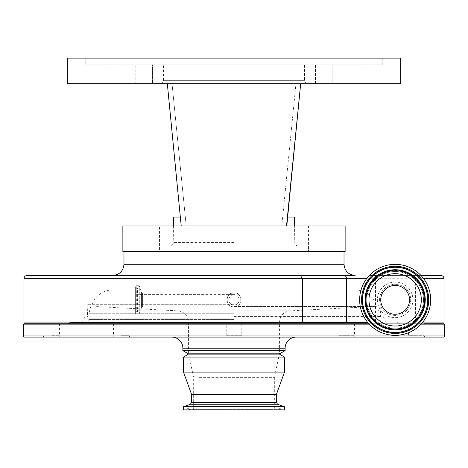 <?xml version="1.0" encoding="UTF-8"?>
<svg xmlns="http://www.w3.org/2000/svg" width="468" height="468" viewBox="0 0 468 468"><rect width="100%" height="100%" fill="white"/><g stroke="black" fill="none" stroke-linecap="round" stroke-linejoin="round"><path stroke-width="0.35" stroke-dasharray="2.34 1.75" d="M280.677 354.861L187.323 354.861M280.677 353.194L187.323 353.194M284.509 357.072L183.491 357.072M284.509 372.083L183.491 372.083M276.453 394.313L191.547 394.313M284.509 406.756L183.491 406.756M284.509 409.869L183.491 409.869M234 353.194L279.566 353.194L234 353.194M199.327 377.641L274.342 377.641L199.327 377.641M199.327 409.869L274.342 409.869L199.327 409.869M271.873 409.869L189.932 409.869L271.873 409.869M275.693 409.869L185.492 409.869L275.693 409.869M51.673 337.077L60.009 337.077L51.673 337.077M51.673 335.737L59.454 335.737L51.673 335.737M51.673 323.739L59.454 323.739L51.673 323.739M121.317 337.077L112.981 337.077L121.317 337.077M121.317 335.737L129.098 335.737L121.317 335.737M121.317 323.739L129.098 323.739L121.317 323.739M338.902 323.739L346.683 323.739L338.902 323.739L338.902 335.737L346.683 335.737L338.902 335.737L338.346 337.077L346.683 337.077M408.546 323.739L416.327 323.739L408.546 323.739L408.546 335.737L416.327 335.737L408.546 335.737L407.991 337.077L416.327 337.077M443.488 323.739L226.219 323.739L241.78 323.739L226.219 323.739L226.219 335.737L241.78 335.737L242.336 337.077L225.664 337.077L242.336 337.077M241.78 323.739L241.78 335.737L226.219 335.737L225.664 337.077M368.878 323.739L424.102 323.739L424.102 335.737L416.327 335.737L424.102 335.737L424.657 337.077M296.238 337.077L171.762 337.077L296.238 337.077M234 306.517L376.816 306.517L234 306.517M367.544 322.183L70.609 322.183M24.511 323.739L68.486 323.739M346.683 323.739L354.463 323.739L346.683 323.739M234 322.183L381.806 322.183L234 322.183M285.123 350.626L182.877 350.626M24.511 337.077L443.488 337.077M346.683 335.737L354.463 335.737L346.683 335.737M241.055 299.848A7.055 7.055 0 0 1 234 306.903A7.055 7.055 0 0 1 226.945 299.848A7.055 7.055 0 0 1 234 292.792C224.897 292.354 224.892 307.341 234 306.903C243.091 307.341 243.12 292.365 234 292.792A7.055 7.055 0 0 1 241.055 299.848M228.776 299.848A5.224 5.224 0 0 1 234 294.624A5.224 5.224 0 0 1 239.224 299.848A5.224 5.224 0 0 1 234 305.072C240.727 305.393 240.751 294.308 234 294.624C227.261 294.302 227.261 305.393 234 305.072A5.224 5.224 0 0 1 228.776 299.848M226.945 299.848A7.055 7.055 0 0 1 234 292.792L202.047 292.792L202.047 299.848L202.047 292.792L142.605 292.792A1.111 1.111 0 0 1 141.564 292.061L139.294 285.831L139.294 313.864L139.16 285.732L139.16 313.964L141.564 307.634L141.564 292.061L141.564 307.634A1.111 1.111 0 0 1 142.605 306.903L142.605 292.792L142.605 306.903L202.047 306.903L202.047 299.848L202.047 306.903L234 306.903M135.346 313.964L139.16 313.964L139.16 285.732L135.346 285.732L135.346 313.964L135.199 285.878L135.346 313.964M136.077 299.848L136.077 305.072L136.077 299.848M136.077 290.148L136.077 309.547L137.218 310.342L137.218 289.353L137.218 310.342A0.889 0.889 0 0 1 137.598 311.074L137.598 288.621A0.889 0.889 0 0 1 137.218 289.353L136.077 290.148L136.077 309.547M135.199 287.592L135.346 311.963L135.346 287.732L136.709 287.732A0.889 0.889 0 0 1 137.598 288.621L137.598 311.074A0.889 0.889 0 0 1 136.709 311.963L136.709 287.732L136.709 311.963L135.199 312.103L135.199 287.592L135.199 312.103M304.569 64.8L163.431 64.8L304.569 64.8L304.569 80.356A3.334 3.334 0 0 0 307.903 83.69L300.678 83.69L286.79 225.945L159.541 225.945L159.541 251.275L234 251.275L159.541 251.275L234 251.059L159.594 251.059L159.594 245.946L308.406 245.946L159.594 245.946M294.571 217.053L287.656 217.053M234 251.503L344.021 251.503L234 251.503M355.136 275.4L112.864 275.4M234 275.4L27.29 275.4M406.786 310.173A15.561 15.561 0 0 1 384.819 311.489A15.561 15.561 0 0 1 383.508 289.522A15.561 15.561 0 0 1 405.469 288.206A15.561 15.561 0 0 1 406.786 310.173A15.561 15.561 0 0 1 384.819 311.489A15.561 15.561 0 0 1 383.508 289.522A15.561 15.561 0 0 1 405.469 288.206A15.561 15.561 0 0 1 406.786 310.173M444.044 322.072L23.956 322.072M408.447 311.647A17.784 17.784 0 0 1 383.345 313.15A17.784 17.784 0 0 1 381.841 288.048A17.784 17.784 0 0 1 406.944 286.545A17.784 17.784 0 0 1 408.447 311.647M416.344 318.655A28.337 28.337 0 0 1 376.336 321.048A28.337 28.337 0 0 1 373.944 281.04A28.337 28.337 0 0 1 413.952 278.647A28.337 28.337 0 0 1 416.344 318.655A28.337 28.337 0 0 1 376.336 321.048A28.337 28.337 0 0 1 373.944 281.04A28.337 28.337 0 0 1 413.952 278.647A28.337 28.337 0 0 1 416.344 318.655A28.337 28.337 0 0 1 376.336 321.048A28.337 28.337 0 0 1 373.944 281.04M234 316.965L382.491 316.965L234 316.965M234 316.409L380.437 316.409L234 316.409M421.709 323.411A35.51 35.51 0 0 1 371.58 326.407A35.51 35.51 0 0 1 368.585 276.284A35.51 35.51 0 0 1 418.708 273.283A35.51 35.51 0 0 1 421.709 323.411M234 304.294L87.136 304.294L234 304.294M234 289.844L355.148 289.844L234 289.844M375.564 282.479A26.173 26.173 0 0 1 412.513 280.268A26.173 26.173 0 0 1 414.724 317.216A26.173 26.173 0 0 1 377.775 319.428A26.173 26.173 0 0 1 375.564 282.479M395.144 314.297A14.449 14.449 0 0 1 380.7 299.848A14.449 14.449 0 0 1 395.144 285.398A14.444 14.444 0 0 0 392.073 313.964A14.444 14.444 0 0 0 401.099 286.685A14.444 14.444 0 0 0 395.144 285.398A14.449 14.449 0 0 1 409.594 299.848A14.449 14.449 0 0 1 395.144 314.297A14.449 14.449 0 0 0 409.594 299.848A14.449 14.449 0 0 0 395.144 285.398A14.449 14.449 0 0 0 380.7 299.848A14.449 14.449 0 0 0 395.144 314.297M173.429 217.053L234 217.053L180.344 217.053L181.21 225.945L167.322 83.69L300.678 83.69L167.322 83.69L172.043 83.69L186.2 225.945L159.541 225.945L308.459 225.945L308.459 251.275L234 251.059L308.406 251.059L308.406 245.946M167.322 83.69L160.097 83.69A3.334 3.334 0 0 0 163.431 80.356L304.569 80.356L163.431 80.356L163.431 64.8M135.843 83.69L135.843 64.8L152.515 64.8L135.843 64.8L152.515 64.8L135.843 64.8L135.843 83.69L152.515 83.69L152.515 64.8L152.515 83.69L135.843 83.69M315.485 83.69L315.485 64.8L332.157 64.8L315.485 64.8L332.157 64.8L315.485 64.8L315.485 83.69L332.157 83.69L332.157 64.8L332.157 83.69L315.485 83.69L332.157 83.69M85.802 64.8L382.198 64.8L85.802 64.8L85.802 58.131L382.198 58.131L85.802 58.131M382.198 64.8L382.198 58.131M423.692 278.729L415.584 278.729L415.584 322.072L422.838 322.072M135.199 313.817L135.199 285.878M67.298 58.131L400.702 58.131M392.629 83.69L364.104 83.69M359.798 83.69L340.599 83.69M152.515 83.69L132.655 83.69M112.718 83.69L99.801 83.69M95.922 83.69L85.662 83.69M82.713 83.69L67.298 83.69M181.21 225.945L281.8 225.945L186.2 225.945L172.043 83.69L300.678 83.69L286.79 225.945L281.8 225.945L295.957 83.69L281.8 225.945L313.718 225.945M158.248 225.945L155.113 225.945M147.829 225.945L140.178 225.945M139.025 225.945L134.802 225.945M132.023 225.945L128.87 225.945M128.185 225.945L125.851 225.945M345.132 225.945L321.159 225.945M319.743 225.945L315.28 225.945M122.868 251.503L345.132 251.503M308.459 225.945L286.79 225.945M367.456 322.072L415.584 322.072M234 322.072L82.549 322.072L234 322.072M369.398 275.4L420.896 275.4L369.398 275.4M375.5 275.4L375.5 278.729L415.584 278.729L413.654 275.4M276.453 402.579L191.547 402.579M277.623 404.253L190.377 404.253M272.581 409.325L189.113 409.325L272.581 409.325M272.727 408.915L188.943 408.915L272.727 408.915M193.155 408.915L281.52 408.915L193.155 408.915M193.009 409.325L281.689 409.325L193.009 409.325M420.352 324.85L369.936 324.85M23.4 324.85L444.6 324.85M285.123 348.192L182.877 348.192M234 321.955L188.434 321.955L234 321.955M234 310.857L290.096 310.857L234 310.857M234 306.926L90.646 306.926L234 306.926M234 313.115L379.01 313.115L234 313.115M234 313.256L88.967 313.256L234 313.256M234 319.404L88.967 319.404L234 319.404M367.866 322.575L70.077 322.575M444.6 335.965L23.4 335.965M239.224 299.848A5.224 5.224 0 0 1 234 305.072L202.047 305.072L202.047 299.848L202.047 305.072L136.077 305.072M234 242.611L173.429 242.611L234 242.611M344.021 264.285L123.979 264.285M23.956 278.729L444.044 278.729M234 321.832L385.129 321.832L234 321.832M234 318.176L83.901 318.176L234 318.176M373.072 280.262A29.507 29.507 0 0 1 414.73 277.77A29.507 29.507 0 0 1 417.222 319.428A29.507 29.507 0 0 1 375.564 321.92A29.507 29.507 0 0 1 373.072 280.262M366.596 278.729L375.5 278.729L375.5 322.072M193.658 409.869L193.658 377.641L188.434 353.194L188.434 321.955C187.855 315.473 184.345 311.776 177.904 310.857L95.08 306.517M189.932 409.869L187.715 408.09L280.285 408.09L278.068 409.869M282.508 409.869L280.285 408.09L187.715 408.09L185.492 409.869M43.898 323.739L43.898 335.737L43.343 337.077M113.537 323.739L113.537 335.737L112.981 337.077M372.92 306.517L290.096 310.857C283.655 311.776 280.145 315.473 279.566 321.955L279.566 353.194L274.342 377.641L274.342 409.869M381.806 322.183L379.033 319.404L379.01 313.115L377.354 306.926L376.816 306.517M91.184 306.517L90.646 306.926L88.99 313.115L88.967 319.404L86.966 322.072M399.514 323.739L397.39 322.183M354.463 323.739L354.463 335.737L355.019 337.077M129.098 323.739L129.098 335.737L129.654 337.077M59.454 323.739L59.454 335.737L60.009 337.077M136.077 294.624L234 294.624M173.429 225.945L173.207 243.816C171.276 245.799 170.241 246.507 170.1 245.946M297.9 245.946C297.759 246.507 296.724 245.799 294.793 243.816L294.571 225.945M382.491 316.965L384.099 318.176L385.451 322.072M85.509 316.965L83.901 318.176L82.549 322.072M87.136 304.294L87.563 316.409L87.042 316.965M92.032 304.294C95.969 295.15 102.913 290.335 112.852 289.844M401.099 286.685A14.444 14.444 0 0 0 400.21 286.317M399.21 285.983A14.444 14.444 0 0 0 398.215 285.732M397.197 285.55A14.444 14.444 0 0 0 396.174 285.439M394.115 285.439A14.444 14.444 0 0 0 393.091 285.55M392.073 285.732A14.444 14.444 0 0 0 391.078 285.983M390.078 286.317A14.444 14.444 0 0 0 389.189 286.685M396.174 314.256A14.444 14.444 0 0 0 397.197 314.145M398.215 313.964A14.444 14.444 0 0 0 399.21 313.712M400.21 313.379A14.444 14.444 0 0 0 401.099 313.01M389.189 313.01A14.444 14.444 0 0 0 390.078 313.379M391.078 313.712A14.444 14.444 0 0 0 392.073 313.964M393.091 314.145A14.444 14.444 0 0 0 394.115 314.256M380.958 316.965L380.437 316.409L380.864 304.294M375.968 304.294C372.031 295.15 365.087 290.335 355.148 289.844"/><path stroke-width="0.7" d="M284.509 406.756L284.509 409.869L183.491 409.869L183.491 406.756L284.509 406.756L277.623 404.253L190.377 404.253L191.547 402.579L191.547 394.313L183.491 372.083L183.491 357.072L187.323 354.861L280.677 354.861L280.677 353.194L285.123 350.626L285.123 348.192A11.115 11.115 0 0 1 296.238 337.077M187.323 354.861L187.323 353.194L280.677 353.194M183.491 357.072L284.509 357.072L280.677 354.861M183.491 372.083L284.509 372.083L284.509 357.072M191.547 394.313L276.453 394.313L284.509 372.083M346.683 337.077L338.346 337.077M416.327 337.077L407.991 337.077M23.4 335.965L444.6 335.965A1.111 1.111 0 0 1 443.488 337.077L24.511 337.077A1.111 1.111 0 0 1 23.4 335.965L23.4 324.85L24.511 323.739L368.878 323.739M424.102 323.739L443.488 323.739L444.6 324.85L420.352 324.85M444.6 335.965L444.6 324.85M187.323 353.194L182.877 350.626L285.123 350.626M182.877 350.626L182.877 348.192L285.123 348.192M171.762 337.077A11.115 11.115 0 0 1 182.877 348.192M367.866 322.575L70.077 322.575L70.609 322.183L367.544 322.183M70.077 322.575L68.486 323.739L226.219 323.739M287.656 217.053L294.571 217.053L294.571 225.945M344.021 264.285L123.979 264.285C123.318 271.036 119.615 274.739 112.864 275.4L355.136 275.4C348.385 274.739 344.682 271.036 344.021 264.285L344.021 251.503M366.596 278.729L23.956 278.729L23.956 322.072L302.58 322.072L302.58 278.729L300.316 275.4M23.956 278.729C24.155 276.705 25.266 275.594 27.29 275.4L234 275.4M421.709 323.411A35.51 35.51 0 0 1 371.58 326.407A35.51 35.51 0 0 1 368.585 276.284A35.51 35.51 0 0 1 418.708 273.283A35.51 35.51 0 0 1 421.709 323.411M375.564 282.479A26.173 26.173 0 0 1 412.513 280.268A26.173 26.173 0 0 1 414.724 317.216A26.173 26.173 0 0 1 377.775 319.428A26.173 26.173 0 0 1 375.564 282.479M384.363 290.283A14.414 14.414 0 0 1 404.709 289.066A14.414 14.414 0 0 1 405.926 309.412A14.414 14.414 0 0 1 385.579 310.629A14.414 14.414 0 0 1 384.363 290.283M122.868 225.945L345.132 225.945L345.132 251.503L122.868 251.503L122.868 225.945L125.851 225.945M286.527 225.945L300.678 83.69L400.702 83.69L400.702 58.131L67.298 58.131L67.298 83.69L300.123 83.69M422.838 322.072L444.044 322.072L444.044 278.729L423.692 278.729M173.429 225.945L173.429 217.053L180.344 217.053L167.322 83.69L181.21 225.945L167.322 83.69L167.877 83.69M400.702 83.69L392.629 83.69M364.104 83.69L359.798 83.69M340.599 83.69L332.157 83.69M315.485 83.69L307.903 83.69M160.097 83.69L152.515 83.69M132.655 83.69L112.718 83.69M99.801 83.69L95.922 83.69M85.662 83.69L82.713 83.69M181.21 225.945L286.79 225.945L300.678 83.69M159.541 225.945L158.248 225.945M155.113 225.945L147.829 225.945M140.178 225.945L139.025 225.945M134.802 225.945L132.023 225.945M128.87 225.945L128.185 225.945M321.159 225.945L319.743 225.945M315.28 225.945L313.718 225.945M302.58 322.072L367.456 322.072M420.896 275.4L440.71 275.4L420.896 275.4M191.547 402.579L276.453 402.579L276.453 394.313M369.936 324.85L23.4 324.85M419.638 321.575A32.742 32.742 0 0 1 373.417 324.342A32.742 32.742 0 0 1 370.656 278.121A32.742 32.742 0 0 1 416.871 275.354A32.742 32.742 0 0 1 419.638 321.575M420.252 322.119A33.561 33.561 0 0 1 372.873 324.956A33.561 33.561 0 0 1 370.036 277.577A33.561 33.561 0 0 1 417.415 274.739A33.561 33.561 0 0 1 420.252 322.119M370.779 278.232A32.573 32.573 0 0 1 416.76 275.482A32.573 32.573 0 0 1 419.509 321.463A32.573 32.573 0 0 1 373.528 324.213A32.573 32.573 0 0 1 370.779 278.232M372.622 279.87A30.11 30.11 0 0 1 415.128 277.325A30.11 30.11 0 0 1 417.667 319.825A30.11 30.11 0 0 1 375.166 322.37A30.11 30.11 0 0 1 372.622 279.87M417.544 319.714A29.94 29.94 0 0 1 375.277 322.241A29.94 29.94 0 0 1 372.75 279.981A29.94 29.94 0 0 1 415.017 277.448A29.94 29.94 0 0 1 417.544 319.714M416.93 319.17A29.115 29.115 0 0 1 375.822 321.627A29.115 29.115 0 0 1 373.365 280.525A29.115 29.115 0 0 1 414.467 278.062A29.115 29.115 0 0 1 416.93 319.17M343.734 275.4A3.334 2.89 90 0 1 346.624 278.729L346.624 322.072M86.966 322.072L86.194 322.183M190.377 404.253L183.491 406.756M277.623 404.253L276.453 402.579M123.979 264.285L123.979 251.503M444.044 278.729C443.845 276.705 442.734 275.594 440.71 275.4"/></g></svg>
